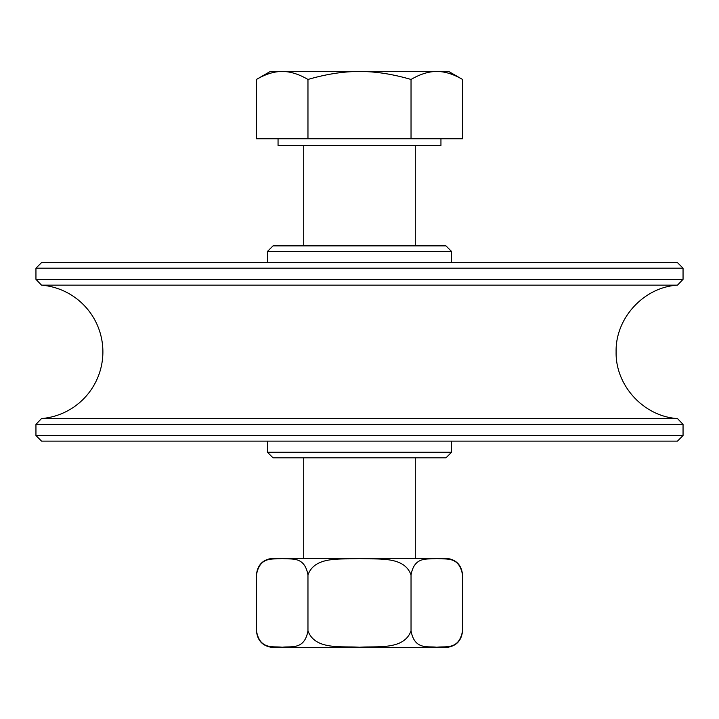 <?xml version="1.0" encoding="UTF-8"?>
<svg xmlns="http://www.w3.org/2000/svg" width="719" height="719" viewBox="0 0 719 719"><rect width="100%" height="100%" fill="white"/><g stroke="black" fill="none" stroke-linecap="round" stroke-linejoin="round"><path stroke-width="1.08" d="M677.469 262.606L41.531 262.606L35.95 268.178L683.05 268.178L677.469 262.606M41.531 441.115L677.469 441.115L683.05 435.534L35.95 435.534L41.531 441.115M683.05 268.178L683.05 279.34L35.95 279.34L35.95 268.178M683.05 435.534L683.05 424.381L677.487 418.566L41.513 418.566A66.939 66.939 0 0 0 102.889 351.861A66.939 66.939 0 0 0 41.513 285.146L677.487 285.146C643.793 287.187 615.347 318.113 616.111 351.861C615.347 385.609 643.793 416.526 677.487 418.566M41.513 418.566L35.95 424.381L683.05 424.381M683.05 279.34L677.487 285.146M451.541 251.443L445.969 245.871L273.031 245.871L267.459 251.443L451.541 251.443L451.541 262.606M415.285 245.871L415.285 145.454M273.031 457.85L445.969 457.85L451.541 452.269L267.459 452.269L273.031 457.85M267.459 441.115L267.459 452.269M415.285 558.259L415.285 457.85M256.44 574.993C257.429 564.828 263.01 559.256 273.175 558.259L445.825 558.259C455.99 559.256 461.571 564.828 462.56 574.993C459.082 555.257 445.313 559.876 436.801 558.519C428.281 559.876 414.512 555.257 411.034 574.993C404.06 555.257 376.54 559.876 359.5 558.519C342.46 559.876 314.94 555.257 307.966 574.993C304.488 555.257 290.719 559.876 282.199 558.519C273.687 559.876 259.918 555.257 256.44 574.993L256.44 630.779C259.918 650.515 273.687 645.905 282.199 647.262C290.719 645.905 304.488 650.515 307.966 630.779C314.94 650.515 342.46 645.905 359.5 647.262C376.54 645.905 404.06 650.515 411.034 630.779C414.512 650.515 428.281 645.905 436.801 647.262C445.313 645.905 459.082 650.515 462.56 630.779C461.571 640.944 455.99 646.525 445.825 647.513L273.175 647.513C263.01 646.525 257.429 640.944 256.44 630.779M359.5 558.519L371.714 558.69M462.56 574.993L462.56 630.779M307.966 574.993L307.966 630.779M411.034 574.993L411.034 630.779M256.44 79.458L270.245 71.487L282.199 71.487C274.245 71.424 265.653 74.084 256.44 79.458L256.44 138.758L307.966 138.758L307.966 79.458C298.753 74.084 290.161 71.424 282.199 71.487L359.5 71.487C343.583 71.424 326.408 74.084 307.966 79.458M462.56 79.458C453.347 74.084 444.755 71.424 436.801 71.487L448.755 71.487L462.56 79.458L462.56 138.758L307.966 138.758M411.034 79.458C392.592 74.084 375.417 71.424 359.5 71.487L436.801 71.487C428.839 71.424 420.247 74.084 411.034 79.458L411.034 138.758M440.945 138.758L440.945 145.454L278.055 145.454L278.055 138.758M35.95 424.381L35.95 435.534M41.513 285.146L35.95 279.34M267.459 251.443L267.459 262.606M303.715 145.454L303.715 245.871M451.541 452.269L451.541 441.115M303.715 457.85L303.715 558.259"/></g></svg>
